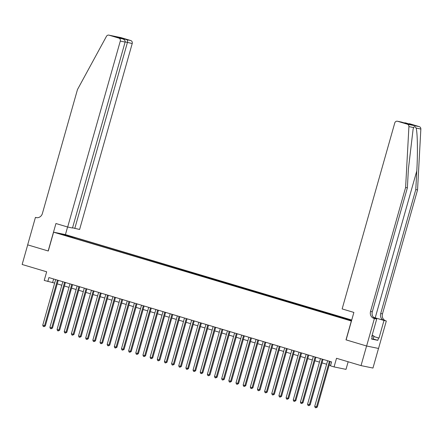 <?xml version="1.0" encoding="UTF-8"?>
<svg xmlns="http://www.w3.org/2000/svg" width="443" height="443" viewBox="0 0 443 443"><rect width="100%" height="100%" fill="white"/><g stroke="black" fill="none" stroke-linecap="round" stroke-linejoin="round"><path stroke-width="0.66" d="M60.137 234.054L63.681 234.978L60.137 234.054M351.731 320.029L65.536 234.629L53.603 232.182L351.443 321.048M378.51 348.442L372.962 368.055L361.028 365.608L336.514 358.293L334.072 366.92L346.005 369.368L348.159 361.765M48.171 250.976L55.94 223.521L67.674 227.021L120.291 41.083A2.448 2.237 -78.4 0 0 118.813 38.092L109.039 35.174A2.448 2.237 -78.4 0 0 106.447 36.343L77.47 89.564L42.39 213.52A5.709 5.227 101.6 0 1 36.237 217.618A5.709 5.227 101.6 0 1 35.828 217.519L35.434 217.402L27.665 244.863L48.281 251.004L27.699 244.868L22.15 264.482L46.665 271.797L44.222 280.43L54.672 283.094M346.11 339.875L366.577 345.994L361.028 365.608M334.072 366.92L330.495 365.852L331.608 361.931L48.907 277.573L47.8 281.499M349.228 320.134L344.222 318.766L349.189 320.278M67.879 236.324L351.526 320.754M67.857 236.108L59.982 233.754L75.017 237.575L351.642 320.333M346 339.853L351.332 321.025M48.276 251.009L53.603 232.182M57.247 283.863L61.826 285.231M64.401 286.001L68.986 287.369M71.561 288.138L76.141 289.5M78.716 290.27L83.301 291.638M85.876 292.408L90.455 293.775M93.03 294.545L97.61 295.907M100.19 296.677L104.769 298.045M107.344 298.815L111.924 300.182M114.499 300.952L119.084 302.314M121.659 303.084L126.238 304.452M128.813 305.221L133.398 306.589M135.973 307.359L140.553 308.721M143.128 309.491L147.713 310.859M150.288 311.628L154.867 312.996M157.442 313.766L162.022 315.128M164.602 315.898L169.182 317.266M171.757 318.035L176.336 319.403M178.911 320.173L183.496 321.535M186.071 322.305L190.651 323.672M193.226 324.442L197.811 325.81M200.386 326.58L204.965 327.942M207.54 328.712L212.119 330.079M214.7 330.849L219.279 332.217M221.854 332.986L226.434 334.349M229.009 335.118L233.594 336.486M236.169 337.256L240.748 338.624M243.323 339.393L247.908 340.756M250.483 341.525L255.063 342.893M257.638 343.663L262.223 345.031M264.798 345.8L269.377 347.162M271.952 347.932L276.532 349.3M279.112 350.07L283.692 351.437M286.267 352.207L290.846 353.569M293.421 354.339L298.006 355.707M300.581 356.477L305.161 357.844M307.735 358.614L312.321 359.976M314.895 360.746L319.475 362.114M322.05 362.883L326.629 364.251M329.21 365.021L330.611 365.436M53.631 278.985L52.634 282.49M348.73 319.918L349.012 319.547M74.784 238.384L75.017 237.575M72.757 237.11L72.342 237.658M64.883 234.762L64.971 235.244M329.415 361.278L316.507 406.895L314.718 406.358L327.626 360.74M330.201 361.51L317.31 407.056L316.507 406.895L315.92 407.804L315.206 407.588L314.718 406.358M317.31 407.056L315.92 407.804M372.131 335.24L373.986 336.076L373.1 339.216L371.66 338.845M373.986 336.076L372.037 335.572M409.504 123.719L409.326 123.675A2.448 2.237 101.6 0 1 409.504 123.719L419.272 126.637A2.448 2.237 101.6 0 1 420.85 129.046L417.544 189.931L415.778 189.565L380.703 313.522A5.709 5.227 -78.4 0 0 384.159 320.51L375.21 317.841A10.626 0.343 15.8 0 0 373.482 317.332M415.778 189.565L416.791 170.898C417.849 153.073 417.533 132.856 416.132 128.077C415.119 126.454 414.288 126.283 413.635 127.567L413.097 129.218L408.391 169.176L407.377 187.843L372.303 311.8A5.709 5.227 -78.4 0 0 375.758 318.788L373.992 318.428L374.385 318.545L366.616 346.005L346.11 339.886L353.879 312.426L342.14 308.921L394.757 122.988A2.448 2.237 -78.4 0 1 397.57 121.271L407.339 124.19L419.272 126.637M417.544 189.931L382.47 313.888A5.709 5.227 -78.4 0 0 385.925 320.876L386.318 320.992L378.543 348.453L366.616 346.005M407.377 187.843L405.611 187.483L370.536 311.44A5.709 5.227 -78.4 0 0 373.992 318.428M413.635 127.567L408.917 126.598L405.611 187.483M373.853 336.547L379.003 338.087L373.842 336.591M371.76 336.553L372.264 336.702L371.599 339.056L377.824 340.335L378.488 337.981M372.264 336.702L371.749 336.597L376.722 319.021L374.385 318.545M386.318 320.992L374.64 317.725A9.176 0.299 15.8 0 0 373.549 317.404M379.003 338.087L383.976 320.51M375.099 318.539L376.722 319.021M408.917 126.598A2.448 2.237 -78.4 0 0 407.339 124.19M377.824 340.335L373.172 338.945M405.395 122.872L403.988 122.827M405.65 122.927L411.591 124.704L407.366 123.835L397.399 121.227M72.552 227.813L79.607 229.468L132.224 43.53L125.159 41.875M74.789 228.483L127.401 42.545C127.728 41.094 127.556 40.163 126.886 39.748L130.74 40.54L120.972 37.622L109.039 35.174M35.434 217.402L36.952 217.712M65.426 234.607L67.58 226.993M67.674 227.021L72.497 228.012L125.114 42.074L120.291 41.083M108.867 35.13L120.801 37.577A2.448 2.237 101.6 0 1 120.972 37.622M130.74 40.54A2.448 2.237 101.6 0 1 132.224 43.53M118.813 38.092L122.772 38.912L116.941 37.173M116.836 37.14L122.667 38.879C124.5 39.538 125.314 40.601 125.114 42.074M116.725 37.107L120.95 37.976L121.454 38.519M322.255 359.14L309.347 404.758L307.558 404.226L320.466 358.608M323.041 359.378L310.155 404.924L309.347 404.758L308.765 405.666L308.051 405.456L307.558 404.226M310.155 404.924L308.765 405.666M315.1 357.008L302.192 402.621L300.404 402.089L313.312 356.471M315.887 357.241L302.995 402.787L302.192 402.621L301.605 403.529L300.891 403.318L300.404 402.089M302.995 402.787L301.605 403.529M307.94 354.871L295.032 400.489L293.244 399.951L306.152 354.334M308.727 355.103L295.841 400.649L295.032 400.489L294.451 401.397L293.737 401.181L293.244 399.951M295.841 400.649L294.451 401.397M300.786 352.733L287.878 398.351L286.089 397.82L298.997 352.202M301.572 352.971L288.686 398.517L287.878 398.351L287.297 399.259L286.577 399.049L286.089 397.82M288.686 398.517L287.297 399.259M293.631 350.601L280.724 396.214L278.929 395.682L291.837 350.064M294.418 350.834L281.526 396.38L280.724 396.214L280.137 397.122L279.422 396.911L278.929 395.682M281.526 396.38L280.137 397.122M286.471 348.464L273.564 394.082L271.775 393.545L284.683 347.927M287.258 348.696L274.372 394.242L273.564 394.082L272.982 394.99L272.262 394.774L271.775 393.545M274.372 394.242L272.982 394.99M279.317 346.326L266.409 391.944L264.621 391.413L277.528 345.795M280.103 346.564L267.212 392.11L266.409 391.944L265.822 392.852L265.108 392.642L264.621 391.413M267.212 392.11L265.822 392.852M272.157 344.194L259.249 389.807L257.461 389.275L270.368 343.657M272.943 344.427L260.058 389.973L259.249 389.807L258.668 390.715L257.953 390.505L257.461 389.275M260.058 389.973L258.668 390.715M265.003 342.057L252.095 387.675L250.306 387.138L263.214 341.52M265.789 342.289L252.898 387.835L252.095 387.675L251.508 388.583L250.793 388.367L250.306 387.138M252.898 387.835L251.508 388.583M257.843 339.919L244.935 385.537L243.146 385.006L256.054 339.388M258.629 340.158L245.743 385.703L244.935 385.537L244.353 386.446L243.639 386.235L243.146 385.006M245.743 385.703L244.353 386.446M250.688 337.787L237.78 383.4L235.992 382.868L248.9 337.25M251.474 338.02L238.583 383.566L237.78 383.4L237.199 384.308L236.479 384.098L235.992 382.868M238.583 383.566L237.199 384.308M243.528 335.65L230.62 381.268L228.832 380.731L241.74 335.113M244.32 335.883L231.429 381.429L230.62 381.268L230.039 382.176L229.324 381.96L228.832 380.731M231.429 381.429L230.039 382.176M236.374 333.513L223.466 379.13L221.677 378.599L234.585 332.981M237.16 333.751L224.274 379.297L223.466 379.13L222.884 380.039L222.164 379.828L221.677 378.599M224.274 379.297L222.884 380.039M229.219 331.381L216.311 376.993L214.517 376.461L227.431 330.843M230.006 331.613L217.114 377.159L216.311 376.993L215.724 377.907L215.01 377.691L214.517 376.461M217.114 377.159L215.724 377.907M222.059 329.243L209.151 374.861L207.363 374.324L220.271 328.706M222.846 329.476L209.96 375.022L209.151 374.861L208.57 375.769L207.856 375.553L207.363 374.324M209.96 375.022L208.57 375.769M214.905 327.106L201.997 372.724L200.208 372.192L213.116 326.574M215.691 327.344L202.8 372.89L201.997 372.724L201.41 373.632L200.696 373.421L200.208 372.192M202.8 372.89L201.41 373.632M207.745 324.974L194.837 370.586L193.048 370.055L205.956 324.437M208.531 325.206L195.645 370.752L194.837 370.586L194.255 371.5L193.541 371.284L193.048 370.055M195.645 370.752L194.255 371.5M200.59 322.836L187.682 368.454L185.894 367.917L198.802 322.305M201.377 323.069L188.485 368.615L187.682 368.454L187.096 369.362L186.381 369.146L185.894 367.917M188.485 368.615L187.096 369.362M193.43 320.699L180.522 366.317L178.734 365.785L191.642 320.167M194.217 320.937L181.331 366.483L180.522 366.317L179.941 367.225L179.227 367.014L178.734 365.785M181.331 366.483L179.941 367.225M186.276 318.567L173.368 364.179L171.579 363.648L184.487 318.03M187.062 318.799L174.177 364.345L173.368 364.179L172.787 365.093L172.067 364.877L171.579 363.648M174.177 364.345L172.787 365.093M179.122 316.429L166.214 362.047L164.419 361.51L177.327 315.898M179.908 316.662L167.017 362.208L166.214 362.047L165.627 362.955L164.912 362.739L164.419 361.51M167.017 362.208L165.627 362.955M171.962 314.292L159.054 359.91L157.265 359.378L170.173 313.76M172.748 314.53L159.862 360.076L159.054 359.91L158.472 360.818L157.752 360.608L157.265 359.378M159.862 360.076L158.472 360.818M164.807 312.16L151.899 357.772L150.111 357.241L163.018 311.623M165.593 312.393L152.702 357.938L151.899 357.772L151.312 358.686L150.598 358.47L150.111 357.241M152.702 357.938L151.312 358.686M157.647 310.022L144.739 355.64L142.951 355.103L155.858 309.491M158.433 310.255L145.548 355.801L144.739 355.64L144.158 356.549L143.443 356.333L142.951 355.103M145.548 355.801L144.158 356.549M150.493 307.885L137.585 353.503L135.796 352.971L148.704 307.353M151.279 308.123L138.388 353.669L137.585 353.503L136.998 354.411L136.283 354.201L135.796 352.971M138.388 353.669L136.998 354.411M143.333 305.753L130.425 351.365L128.636 350.834L141.544 305.216M144.119 305.986L131.233 351.532L130.425 351.365L129.843 352.279L129.129 352.063L128.636 350.834M131.233 351.532L129.843 352.279M136.178 303.616L123.27 349.234L121.482 348.696L134.39 303.084M136.965 303.848L124.073 349.4L123.27 349.234L122.689 350.142L121.969 349.926L121.482 348.696M124.073 349.4L122.689 350.142M129.018 301.478L116.11 347.096L114.322 346.564L127.23 300.947M129.81 301.716L116.919 347.262L116.11 347.096L115.529 348.004L114.815 347.794L114.322 346.564M116.919 347.262L115.529 348.004M121.864 299.346L108.956 344.959L107.167 344.427L120.075 298.809M122.65 299.579L109.764 345.125L108.956 344.959L108.374 345.872L107.655 345.656L107.167 344.427M109.764 345.125L108.374 345.872M114.709 297.209L101.801 342.827L100.007 342.289L112.915 296.677M115.496 297.441L102.604 342.993L101.801 342.827L101.214 343.735L100.5 343.519L100.007 342.289M102.604 342.993L101.214 343.735M107.549 295.071L94.641 340.689L92.853 340.158L105.761 294.54M108.336 295.309L95.45 340.855L94.641 340.689L94.06 341.597L93.346 341.387L92.853 340.158M95.45 340.855L94.06 341.597M100.395 292.939L87.487 338.552L85.698 338.02L98.606 292.402M101.181 293.172L88.29 338.718L87.487 338.552L86.9 339.465L86.186 339.249L85.698 338.02M88.29 338.718L86.9 339.465M93.235 290.802L80.327 336.42L78.538 335.883L91.446 290.27M94.021 291.034L81.135 336.586L80.327 336.42L79.746 337.328L79.031 337.112L78.538 335.883M81.135 336.586L79.746 337.328M86.08 288.664L73.173 334.282L71.384 333.751L84.292 288.133M86.867 288.902L73.975 334.448L73.173 334.282L72.586 335.19L71.871 334.98L71.384 333.751M73.975 334.448L72.586 335.19M78.92 286.532L66.013 332.145L64.224 331.613L77.132 285.995M79.707 286.765L66.821 332.311L66.013 332.145L65.431 333.058L64.717 332.843L64.224 331.613M66.821 332.311L65.431 333.058M71.766 284.395L58.858 330.013L57.069 329.476L69.977 283.863M72.552 284.627L59.667 330.179L58.858 330.013L58.277 330.921L57.557 330.705L57.069 329.476M59.667 330.179L58.277 330.921M64.612 282.257L51.704 327.875L49.909 327.344L62.817 281.726M65.398 282.496L52.507 328.041L51.704 327.875L51.117 328.784L50.402 328.573L49.909 327.344M52.507 328.041L51.117 328.784M57.452 280.126L44.544 325.738L42.755 325.206L55.663 279.588M58.238 280.358L45.352 325.904L44.544 325.738L43.962 326.652L43.242 326.436L42.755 325.206M45.352 325.904L43.962 326.652M416.791 170.898L375.21 317.841M372.303 311.8L370.536 311.44M380.703 313.522L382.47 313.888M411.591 124.704L407.366 123.835M401.424 122.063L397.57 121.271M420.85 129.046L416.132 128.077M384.159 320.51L385.925 320.876M374.501 318.207L374.64 317.725M120.95 37.976L126.886 39.748M36.647 217.685L35.828 217.519M401.38 122.046L407.322 123.824"/></g></svg>
